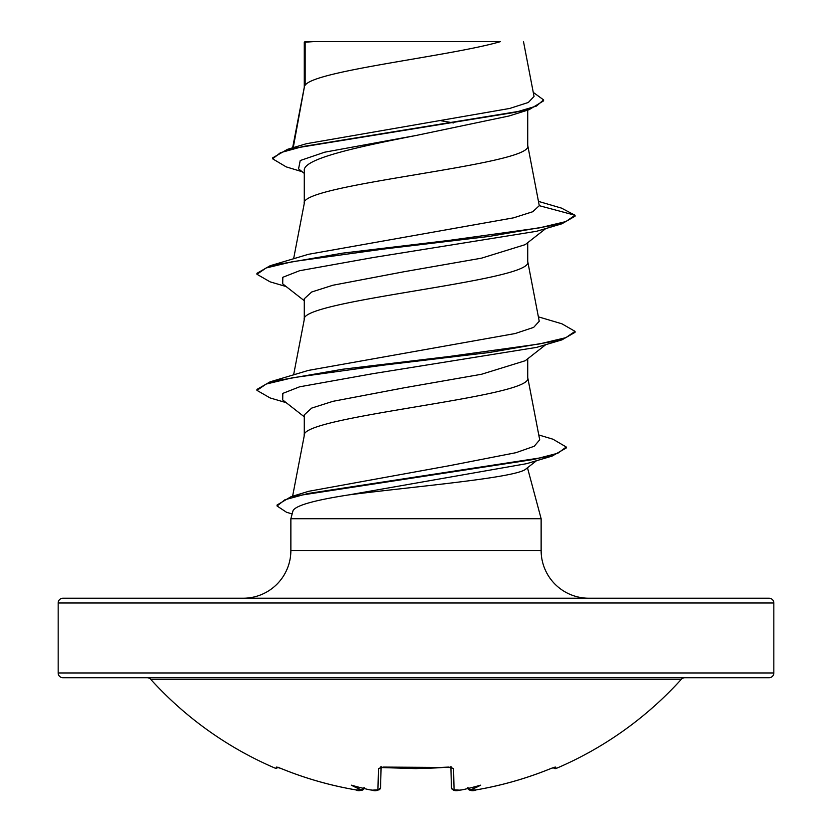 <?xml version="1.0" encoding="UTF-8"?>
<svg xmlns="http://www.w3.org/2000/svg" width="832" height="832" viewBox="0 0 832 832"><rect width="100%" height="100%" fill="white"/><g stroke="black" fill="none" stroke-linecap="round" stroke-linejoin="round"><path stroke-width="1.25" d="M468.01 788.497A2.382 2.371 -5 0 0 470.652 790.14L476.237 789.87C501.935 785.481 526.843 778.346 550.971 768.498L555.568 767.073L556.223 768.425A2.382 2.382 0 0 1 553.342 767.603M556.223 768.425A357.833 357.833 0 0 0 681.314 679.307L150.686 679.307A357.833 357.833 0 0 0 275.777 768.425L276.432 767.073L281.029 768.498L278.658 767.603M281.029 768.477A356.658 356.543 0 0 0 355.763 789.87L361.348 790.14A2.382 2.371 5 0 0 363.99 788.497M361.348 790.14L361.379 789.766A264.451 125.206 -36.7 0 1 351.291 785.148A264.451 139.058 33.8 0 0 369.398 789.766L369.938 789.87L369.398 789.766A357.032 355.67 -0 0 0 372.33 790.14L377.926 789.87L378.487 768.477L383.271 767.073A357.365 321.194 -0 0 0 448.729 767.073L453.513 768.477L454.074 789.87L459.67 790.14A357.032 355.67 0 0 0 462.602 789.766A264.451 139.058 -33.8 0 0 480.709 785.148A264.451 125.206 36.7 0 1 470.621 789.766L470.652 790.14M147.139 677.737A4.774 4.774 0 0 1 150.686 679.307M684.861 677.737A4.774 4.774 0 0 0 681.314 679.307M58.167 672.974A4.774 4.774 0 0 0 62.941 677.737L769.059 677.737A4.774 4.774 0 0 0 773.833 672.974L773.833 602.992L58.167 602.992L58.167 672.974L773.833 672.974M773.833 602.992A4.774 4.774 0 0 0 769.059 598.229L62.941 598.229A4.774 4.774 0 0 0 58.167 602.992M588.838 598.229A47.715 47.715 0 0 1 541.133 550.514L290.867 550.514A47.715 47.715 0 0 1 243.162 598.229M527.717 467.563L527.717 468.676L526.292 468.676C518.71 477.703 414.96 486.387 348.93 494.874C314.153 500.25 295.516 505.544 293.01 510.734L290.867 518.71L541.133 518.71L541.133 550.514M527.717 468.676L541.133 518.71M290.867 518.71L290.867 550.514M305.157 42.203L313.789 41.6L500.552 41.6C450.83 56.15 314.454 70.689 305.157 85.238L305.157 42.203L304.283 42.203L304.283 87.266M293.238 147.649L304.283 87.558M302.162 171.725L286.177 166.868L272.646 158.829L280.457 152.682L302.796 146.546L529.09 109.689L509.132 115.96L416 135.491C356.221 147.191 302.775 158.891 304.283 170.57L304.283 203.362M527.717 110.105L527.717 145.6C534.643 164.954 297.357 184.309 304.283 203.653M545.813 228.53L525.21 244.639L481.458 258.18L404.144 271.71L332.904 285.241L311.678 292.001L304.283 298.771L304.283 319.457M527.717 242.674L527.717 261.695C534.643 281.05 297.357 300.404 304.283 319.748M545.813 344.625L525.21 360.745L481.499 374.265L404.123 387.806L332.904 401.336L311.688 408.096L304.283 414.866L304.283 435.552M527.717 358.769L527.717 377.79C534.643 397.145 297.357 416.499 304.283 435.843M440.908 120.734L453.627 122.928M272.646 158.829L272.646 157.862L287.446 149.354L306.353 143.728L509.725 108.451L528.351 102.461L534.04 96.439L523.494 41.6M304.283 173.399L298.563 168.886L300.217 160.534L324.678 152.194L416 135.491M529.09 109.689L543.587 100.859L543.587 99.892L533.26 92.383M304.283 43.732L304.886 41.6L313.789 41.6M304.283 300.726L282.714 283.868L282.807 277.295L299.582 270.722L372.954 257.566L536.63 231.275L561.902 223.787L575.037 216.226L575.037 215.259L561.517 208.125L538.512 201.396M287.446 149.354L515.497 112.258L536.422 106.08L543.587 99.892M539.282 205.681L532.698 211.744L513.573 217.828L308.402 254.311L270.098 265.751L342.774 253.126L448.313 240.5L539.354 227.885L565.843 221.572L575.037 215.259L539.282 205.681L527.665 145.018M538.772 434.959L552.968 439.213L566.249 447.013L557.877 453.222L533.863 459.43L291.023 496.704L308.672 491.306L449.946 465.587L515.913 452.702L534.227 446.254L539.708 439.806L527.665 377.208M538.387 316.836L561.912 323.804L575.037 331.354L565.843 337.667L539.344 343.98L448.302 356.606L342.763 369.221L270.088 381.846L308.422 370.396L515.154 333.538L533.655 327.382L539.23 321.246L527.665 261.113M575.037 331.354L575.037 332.322L561.912 339.882L536.63 347.37L372.954 373.662L299.582 386.818L282.807 393.39L282.714 399.963L304.283 416.822M566.249 447.013L566.249 447.98L552.146 456.071L526.573 463.674L348.93 494.874M561.902 223.787L489.226 236.413L383.677 249.038L292.635 261.654L266.146 267.966L256.963 274.279L270.088 281.84L286.187 286.572M561.912 339.882L489.247 352.508L383.708 365.123L292.666 377.749L266.157 384.062L256.963 390.374L270.098 397.935L286.187 402.667M552.146 456.071L307.934 493.511L284.95 499.751L277.046 505.991L286.593 512.314L292.157 513.906M270.098 265.751L256.963 273.312L256.963 274.279M270.088 381.846L256.963 389.407L256.963 390.374M291.023 496.704L277.046 505.024L277.046 505.991M454.074 789.87A2.382 2.35 -1.5 0 1 451.433 787.602L450.902 767.364M381.098 767.364L380.567 787.602A2.382 2.35 -178.5 0 1 377.926 789.87M462.062 789.859L459.67 790.161L462.062 789.859M554.486 767.26A2.382 2.371 -26 0 0 555.568 767.073M472.056 790.379L476.237 789.87A356.658 356.543 0 0 0 550.971 768.477M467.875 787.561L470.621 789.766M276.432 767.073A2.382 2.371 26 0 0 277.514 767.26M451.048 767.104A2.382 2.205 -1.5 0 0 453.513 768.477M381.118 766.345L380.567 767.53L416 768.612L448.729 767.073M361.379 789.766L364.125 787.561M450.882 766.345L451.433 767.53L383.271 767.073M380.952 767.104A2.382 2.205 -178.5 0 1 378.487 768.477M370.386 789.89L372.33 790.161C375.315 791.513 378.061 790.66 380.567 787.602L379.35 789.724L376.615 790.379M292.604 496.226L304.335 435.261M293.613 374.889L304.335 319.155M293.613 258.794L304.335 203.06M292.625 147.826L304.335 86.965M536.567 460.668L525.959 468.936M459.326 790.202L455.322 790.379M372.476 790.182L369.938 789.859M554.455 767.229L551.418 768.31M550.971 768.498C526.843 778.346 501.935 785.481 476.237 789.89C472.451 791.461 469.674 790.837 467.906 788.008M363.958 788.622L362.658 790.046L360.017 790.39M355.763 789.89C330.065 785.481 305.157 778.346 281.029 768.498C305.157 778.346 330.065 785.481 355.763 789.89C358.727 791.43 361.504 790.795 364.094 788.008M275.777 768.425L278.855 767.27M277.545 767.229L281.029 768.498M451.433 787.602C452.608 790.556 455.354 791.409 459.67 790.161M380.567 767.53L383.292 767.26"/></g></svg>
